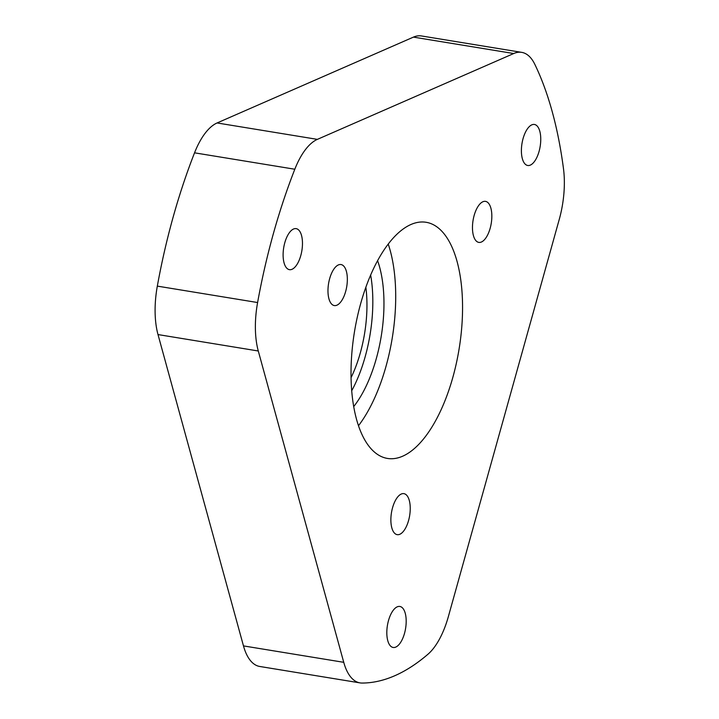 <?xml version="1.0" encoding="UTF-8"?>
<svg xmlns="http://www.w3.org/2000/svg" width="719" height="719" viewBox="0 0 719 719"><rect width="100%" height="100%" fill="white"/><g stroke="black" fill="none" stroke-linecap="round" stroke-linejoin="round"><path stroke-width="1.08" d="M287.339 268.69A20.779 9.203 99.3 0 0 289.433 269.661A20.779 9.203 99.3 0 0 301.396 253.124A20.779 9.203 99.3 0 0 298.25 229.613A20.779 9.203 99.3 0 0 296.147 228.642A20.779 9.203 99.3 0 0 284.185 245.179A20.779 9.203 99.3 0 0 287.339 268.69M391.046 646.498A20.779 9.203 99.3 0 0 393.149 647.468A20.779 9.203 99.3 0 0 405.112 630.94A20.779 9.203 99.3 0 0 401.957 607.42A20.779 9.203 99.3 0 0 399.863 606.459A20.779 9.203 99.3 0 0 387.892 622.987A20.779 9.203 99.3 0 0 391.046 646.498M525.625 164.516A20.779 9.203 99.3 0 0 527.719 165.487A20.779 9.203 99.3 0 0 539.681 148.95A20.779 9.203 99.3 0 0 536.536 125.439A20.779 9.203 99.3 0 0 534.433 124.468A20.779 9.203 99.3 0 0 522.47 141.005A20.779 9.203 99.3 0 0 525.625 164.516M360.021 682.888L259.739 666.468A62.966 27.897 -80.7 0 1 253.385 663.538A62.966 27.897 -80.7 0 1 243.471 645.905L343.745 662.316A62.966 27.897 99.3 0 0 353.658 679.949A62.966 27.897 99.3 0 0 360.021 682.888A62.966 27.897 99.3 0 0 362.061 683.05A346.333 153.453 99.3 0 0 427.958 654.236A62.966 27.897 99.3 0 0 448.368 616.578L559.256 219.403A62.966 27.897 99.3 0 0 563.498 168.803A346.333 153.453 99.3 0 0 534.81 64.315A62.966 27.897 99.3 0 0 521.706 52.361A62.966 27.897 99.3 0 0 513.726 53.53L317.367 139.369A62.966 27.897 99.3 0 0 294.817 169.235A346.333 153.453 99.3 0 0 257.6 302.537A62.966 27.897 99.3 0 0 258.283 350.989L158 334.569A62.966 27.897 -80.7 0 1 157.326 286.117L257.6 302.537M332.205 304.595A20.779 9.203 99.3 0 0 334.308 305.566A20.779 9.203 99.3 0 0 346.27 289.029A20.779 9.203 99.3 0 0 343.116 265.518A20.779 9.203 99.3 0 0 341.022 264.547A20.779 9.203 99.3 0 0 329.05 281.075A20.779 9.203 99.3 0 0 332.205 304.595M476.697 241.422A20.779 9.203 99.3 0 0 478.8 242.393A20.779 9.203 99.3 0 0 490.762 225.865A20.779 9.203 99.3 0 0 487.608 202.345A20.779 9.203 99.3 0 0 485.514 201.374A20.779 9.203 99.3 0 0 473.542 217.911A20.779 9.203 99.3 0 0 476.697 241.422M395.099 533.687A20.779 9.203 99.3 0 0 397.194 534.657A20.779 9.203 99.3 0 0 409.165 518.129A20.779 9.203 99.3 0 0 406.01 494.618A20.779 9.203 99.3 0 0 403.907 493.647A20.779 9.203 99.3 0 0 391.945 510.175A20.779 9.203 99.3 0 0 395.099 533.687M353.712 406.577A94.459 41.855 99.3 0 0 377.592 260.691M351.717 390.741A94.459 41.855 99.3 0 0 370.653 275.053M375.381 452.853A119.642 53.008 99.3 0 0 387.46 458.434A119.642 53.008 99.3 0 0 456.358 363.257A119.642 53.008 99.3 0 0 438.204 227.869A119.642 53.008 99.3 0 0 426.115 222.288A119.642 53.008 99.3 0 0 357.217 317.474A119.642 53.008 99.3 0 0 375.381 452.853M358.493 425.72A119.642 53.008 99.3 0 0 388.233 244.065M365.863 287.249A81.858 36.274 -80.7 0 1 351.061 377.655M294.817 169.235L194.543 152.823A346.333 153.453 99.3 0 0 157.326 286.117M343.745 662.316L258.283 350.989M513.726 53.53L413.443 37.118L217.084 122.958L317.367 139.369M413.443 37.118A62.966 27.897 -80.7 0 1 421.424 35.95L521.706 52.361M243.471 645.905L158 334.569M194.543 152.823A62.966 27.897 -80.7 0 1 217.084 122.958"/></g></svg>
